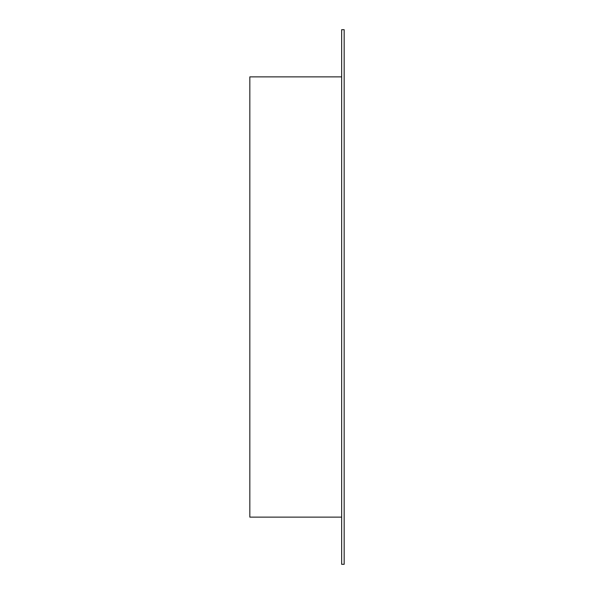 <?xml version="1.0" encoding="UTF-8"?>
<svg xmlns="http://www.w3.org/2000/svg" width="594" height="594" viewBox="0 0 594 594"><rect width="100%" height="100%" fill="white"/><g stroke="black" fill="none" stroke-linecap="round" stroke-linejoin="round"><path stroke-width="0.89" d="M341.654 517.129L249.829 517.129L249.829 76.871L341.654 76.871M341.654 29.7L341.654 564.3L344.171 564.3L344.171 29.7L341.654 29.7"/></g></svg>
